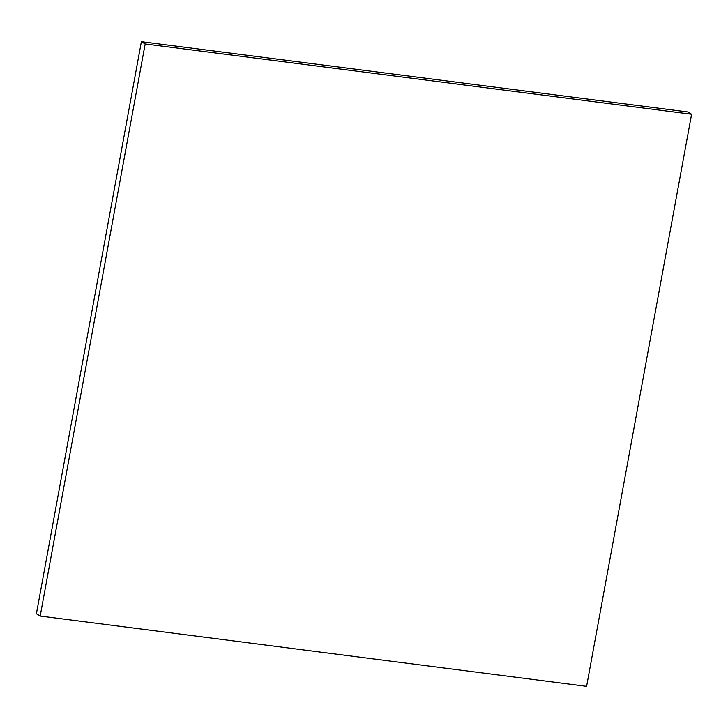 <?xml version="1.0" encoding="UTF-8"?>
<svg xmlns="http://www.w3.org/2000/svg" width="728" height="728" viewBox="0 0 728 728"><rect width="100%" height="100%" fill="white"/><g stroke="black" fill="none" stroke-linecap="round" stroke-linejoin="round"><path stroke-width="1.09" d="M691.6 114.241L687.814 111.948L141.396 41.66L36.4 613.759L40.186 616.052L586.604 686.34L691.6 114.241L145.181 43.953L141.396 41.66M145.181 43.953L40.186 616.052"/></g></svg>
